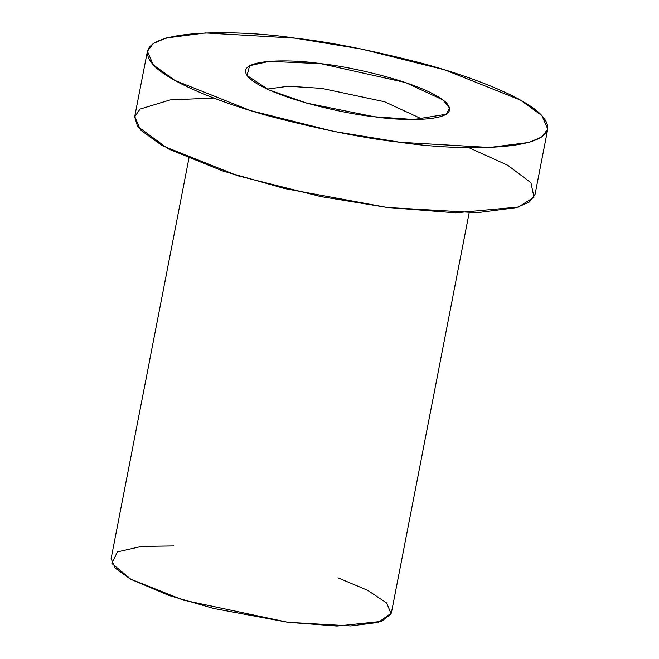 <?xml version="1.0" encoding="UTF-8"?>
<svg xmlns="http://www.w3.org/2000/svg" width="659" height="659" viewBox="0 0 659 659"><rect width="100%" height="100%" fill="white"/><g stroke="black" fill="none" stroke-linecap="round" stroke-linejoin="round"><path stroke-width="0.99" d="M295.224 38.173C236.556 28.947 118.085 27.637 154.198 65.826C171.2 83.396 223.862 103.99 273.427 117.211C324.846 130.367 367.014 138.711 399.922 142.253C458.59 151.479 577.062 152.789 540.948 114.6C523.946 97.03 471.284 76.436 421.719 63.206C370.3 50.059 328.141 41.715 295.224 38.173L361.503 49.038L444.677 69.846L520.239 99.979L541.929 115.605L547.744 129.123L541.995 136.841L529.144 142.41L489.686 147.476L399.922 142.253L333.643 131.388L250.478 110.58L174.915 80.447L153.218 64.821L147.402 51.303L153.16 43.585L166.01 38.016L205.468 32.95L295.224 38.173M374.263 116.742C346.502 114.172 270.083 97.59 248.987 77.778C230.576 58.305 290.973 58.972 320.884 63.676C348.652 66.246 425.063 82.836 446.168 102.647C464.579 122.113 404.173 121.445 374.263 116.742L413.778 119.518L446.308 114.246L449.603 108.084L443.07 99.987L405.631 82.573L320.884 63.676L269.3 61.336L249.613 65.719L247.026 75.505L268.938 89.904L306.443 103.059L374.263 116.742M147.402 51.303L134.724 116.519L140.54 130.037L162.238 145.664L237.8 175.796L320.966 196.604L387.245 207.47L477.009 212.692L516.467 207.626L529.317 202.058L535.067 194.339L547.744 129.123M468.747 147.608L507.743 165.294L530.932 182.724L533.988 197.222L518.402 207.05L455.526 212.808L387.245 207.47L284.779 188.606L222.857 171.019L168.193 148.852L137.525 126.363L134.675 116.791L140.087 109.081L170.146 99.929L213.73 98.034M188.902 158.399L111.107 558.618L115.185 568.083L130.367 579.022L183.26 600.11L287.876 622.285L350.703 625.943L378.332 622.393L391.347 613.092L469.142 212.873M337.935 577.795L367.664 590.324L386.701 603.034L391.141 613.891L381.413 621.404L337.046 626.05L287.876 622.285L213.681 608.479L169.116 595.522L130.984 579.368L111.873 563.453L117.384 551.88L141.636 546.385L173.861 545.907M422.534 119.295L384.642 101.766L321.617 88.364L288.271 86.238L267.183 89.105L288.271 86.238L321.617 88.364L384.642 101.766L422.534 119.295"/></g></svg>
